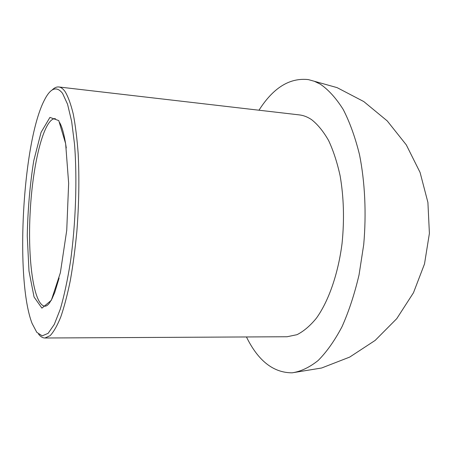 <?xml version="1.0" encoding="UTF-8"?>
<svg xmlns="http://www.w3.org/2000/svg" width="452" height="452" viewBox="0 0 452 452"><rect width="100%" height="100%" fill="white"/><g stroke="black" fill="none" stroke-linecap="round" stroke-linejoin="round"><path stroke-width="0.68" d="M62.574 93.389C56.624 85.75 50.584 87.948 44.46 99.982C22.543 141.787 14.933 279.522 32.109 323.485L36.804 332.35L42.217 335.847L48.132 333.339L54.28 324.429L60.302 309.111C64.156 295.862 67.54 280.076 70.456 261.748C75.766 223.542 77.286 178.704 74.523 144.182L71.648 121.385L67.557 104.237L62.574 93.389M38.584 334.181C40.561 336.706 42.68 337.983 44.929 338L50.104 335.695C53.681 331.915 57.24 325.666 60.777 316.954C64.24 306.851 67.433 294.659 70.354 280.359C73.038 265.064 75.218 248.634 76.891 231.074C78.976 203.824 79.399 178.009 78.168 153.635C77.055 138.476 75.416 125.266 73.252 114.011C70.834 104.084 68.099 96.587 65.043 91.519C63.037 88.728 60.958 87.213 58.805 86.97C56.562 86.744 54.319 87.773 52.07 90.067M246.447 336.96C258.171 360.86 273.409 372.815 292.156 372.821C300.8 371.51 309.462 367.408 318.135 360.51C326.672 351.955 334.627 340.701 342.006 326.734C348.871 311.349 354.554 294.049 359.052 274.844L363.713 244.651C366.482 213.44 364.979 182.179 359.526 154.776C355.238 137.374 349.803 122.283 343.232 109.503C336.169 98.27 328.536 89.824 320.344 84.168L314.383 81.287L308.36 79.603C289.726 77.546 273.268 87.75 258.979 110.215M44.929 338L287.099 336.746L296.981 334.689C303.648 331.344 310.112 325.852 316.377 318.219C328.559 301.269 338.096 274.206 342.051 243.504C344.452 219.83 343.808 197.264 340.124 175.817C337.181 162.421 333.339 150.652 328.593 140.504C323.446 131.487 317.796 124.549 311.648 119.695C307.631 116.978 303.541 115.379 299.36 114.904L58.805 86.97M58.766 120.588L49.923 117.401L41.064 132.357L33.725 160.855C29.939 184.732 27.781 209.762 27.256 235.944L28.99 271.11L34.064 297.026L41.917 308.145L51.33 300.286L60.37 272.737L66.738 230.322L68.647 183.269L65.642 143.663L58.766 120.588M55.353 118.616C43.929 118 32.77 163.421 30.216 211.287C27.476 259.149 33.567 305.524 44.985 306.173C46.29 306.219 47.754 305.202 49.381 303.117L51.98 298.834L54.737 292.472L59.11 278.082M66.274 147.94C64.438 135.385 62.206 126.899 59.579 122.481M292.156 372.821L321.621 368.001L349.712 357.08L375.16 340.407L396.76 318.649L413.473 292.755L424.507 263.94L429.4 233.385L427.908 202.434L420.089 172.472L406.297 144.877L387.223 120.899L363.775 101.559L337.09 87.631L308.36 79.603"/></g></svg>
